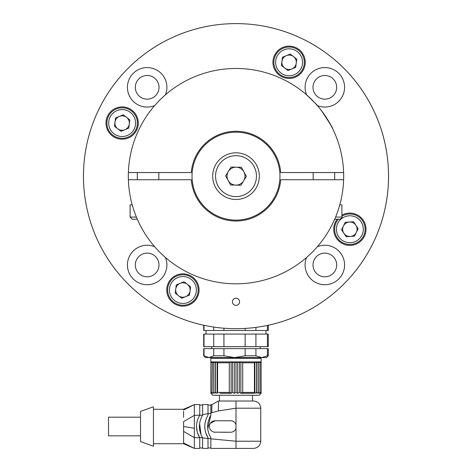 <?xml version="1.0" encoding="UTF-8"?>
<svg xmlns="http://www.w3.org/2000/svg" width="472" height="472" viewBox="0 0 472 472"><rect width="100%" height="100%" fill="white"/><g stroke="black" fill="none" stroke-linecap="round" stroke-linejoin="round"><path stroke-width="0.71" d="M268.898 325.108A152.55 152.55 0 0 0 236 23.6A152.55 152.55 0 0 0 203.102 325.108M236 23.6L237.587 23.606M243.458 23.783L241.8 23.712M232.413 301.773A3.587 3.587 0 0 0 237.794 304.882A3.587 3.587 0 0 0 237.794 298.664A3.587 3.587 0 0 0 232.413 301.773M337.191 219.22A16.154 16.154 0 0 0 352.619 245.151A16.154 16.154 0 0 0 365.062 223.793A16.154 16.154 0 0 0 341.887 215.191M272.94 62.292A16.154 16.154 0 0 0 297.171 76.281A16.154 16.154 0 0 0 297.171 48.303A16.154 16.154 0 0 0 272.94 62.292M105.993 123.056A16.154 16.154 0 0 0 130.219 137.045A16.154 16.154 0 0 0 130.219 109.067A16.154 16.154 0 0 0 105.993 123.056M306.57 257.482A19.741 19.741 0 0 0 327.391 284.557A19.741 19.741 0 0 0 343.911 259.907A19.741 19.741 0 0 0 317.332 246.72M165.43 94.813A19.741 19.741 0 0 0 150.993 67.95A19.741 19.741 0 0 0 127.428 87.314A19.741 19.741 0 0 0 154.668 105.575M166.758 290.003A16.154 16.154 0 0 0 190.983 303.992A16.154 16.154 0 0 0 190.983 276.014A16.154 16.154 0 0 0 166.758 290.003M154.668 246.72A19.741 19.741 0 0 0 127.428 264.981A19.741 19.741 0 0 0 150.993 284.345A19.741 19.741 0 0 0 165.43 257.482M388.55 176.15A152.55 152.55 0 0 1 159.725 308.257A152.55 152.55 0 0 1 159.725 44.038A152.55 152.55 0 0 1 388.55 176.15M317.332 105.575A19.741 19.741 0 0 0 343.911 92.388A19.741 19.741 0 0 0 327.391 67.738A19.741 19.741 0 0 0 306.57 94.813M135.322 264.981A11.847 11.847 0 0 0 153.093 275.235A11.847 11.847 0 0 0 153.093 254.721A11.847 11.847 0 0 0 135.322 264.981M135.322 87.314A11.847 11.847 0 0 0 153.093 97.574A11.847 11.847 0 0 0 153.093 77.06A11.847 11.847 0 0 0 135.322 87.314M312.989 87.314A11.847 11.847 0 0 0 330.754 97.574A11.847 11.847 0 0 0 330.754 77.06A11.847 11.847 0 0 0 312.989 87.314M312.989 264.981A11.847 11.847 0 0 0 330.754 275.235A11.847 11.847 0 0 0 330.754 254.721A11.847 11.847 0 0 0 312.989 264.981M353.552 221.775L358.171 228.702L354.478 236.171L346.165 236.708L341.545 229.775L345.238 222.306L353.552 221.775M363.528 236A15.257 15.257 0 0 1 341.398 241.935A15.257 15.257 0 0 1 338.353 219.22A15.257 15.257 0 0 0 341.398 241.935A15.257 15.257 0 0 0 363.528 236A15.257 15.257 0 0 0 341.887 216.235A15.257 15.257 0 0 1 363.528 236M343.392 226.041A7.216 7.216 0 0 0 350.318 236.442A7.216 7.216 0 0 0 355.858 225.238A7.216 7.216 0 0 0 343.392 226.041M190.605 286.823L189.514 295.083L181.814 298.263L175.206 293.183L176.304 284.929L184.003 281.749L190.605 286.823M188.735 304.104A15.257 15.257 0 0 1 167.784 288.003A15.257 15.257 0 0 1 192.204 277.908A15.257 15.257 0 0 1 188.735 304.104A15.257 15.257 0 0 1 167.784 288.003A15.257 15.257 0 0 1 192.204 277.908A15.257 15.257 0 0 1 188.735 304.104M180.151 283.336A7.216 7.216 0 0 0 178.51 295.726A7.216 7.216 0 0 0 190.057 290.953A7.216 7.216 0 0 0 180.151 283.336M129.841 119.876L128.75 128.13L121.05 131.316L114.442 126.236L115.54 117.976L123.239 114.796L129.841 119.876M127.965 137.151A15.257 15.257 0 0 1 107.02 121.05A15.257 15.257 0 0 1 131.44 110.961A15.257 15.257 0 0 1 127.965 137.151A15.257 15.257 0 0 1 107.02 121.05A15.257 15.257 0 0 1 131.44 110.961A15.257 15.257 0 0 1 127.965 137.151M119.386 116.389A7.216 7.216 0 0 0 117.746 128.773A7.216 7.216 0 0 0 129.293 124.006A7.216 7.216 0 0 0 119.386 116.389M296.794 59.112L295.696 67.366L287.997 70.546L281.395 65.472L282.486 57.212L290.186 54.032L296.794 59.112M294.917 76.387A15.257 15.257 0 0 1 273.972 60.286A15.257 15.257 0 0 1 298.392 50.197A15.257 15.257 0 0 1 294.917 76.387A15.257 15.257 0 0 1 273.972 60.286A15.257 15.257 0 0 1 298.392 50.197A15.257 15.257 0 0 1 294.917 76.387M286.339 55.625A7.216 7.216 0 0 0 284.693 68.009A7.216 7.216 0 0 0 296.245 63.236A7.216 7.216 0 0 0 286.339 55.625M215.102 393.306L215.102 361.894L217.096 361.894L217.096 393.306L217.574 392.409L217.096 393.306L215.344 392.409L215.102 393.306L213.462 392.409L213.468 393.306L211.963 392.409L212.217 393.306L210.872 392.409L210.872 393.3L210.872 362.791L212.217 361.894L213.468 361.894L213.462 362.791L215.102 361.894L215.344 362.791L217.096 361.894L217.574 362.791L229.298 362.791L231.121 361.894L232.619 362.791L234.366 361.894L236 362.791L237.634 361.894L239.381 362.791L240.879 361.894L242.702 362.791L254.426 362.791L254.904 361.894L256.898 361.894L256.898 393.306L256.656 392.409L254.904 393.306L254.426 392.409L254.904 393.306L254.904 361.894L256.656 362.791L256.656 392.409M213.462 392.409L213.462 362.791M254.426 362.791L254.426 392.409L242.702 392.409L240.879 393.306L239.381 392.409L237.634 393.306L236 392.409L234.366 393.306L232.619 392.409L231.121 393.306L229.298 392.409L217.574 392.409L217.574 362.791M237.634 393.306L237.634 361.894L240.879 361.894L240.879 393.306L253.989 393.306M236 362.791L236 392.409M210.872 393.3L212.848 395.276L259.152 395.276L261.128 393.3L261.128 392.409L259.783 393.306L260.037 392.409L258.532 393.306L258.538 392.409L256.898 393.306M258.538 392.409L258.532 361.894L260.037 362.791L259.783 361.894L261.128 362.791L261.128 361.9L259.783 361.894L256.898 361.894L258.538 362.791M220.005 393.306L231.121 393.306L231.121 361.894L234.366 361.894L234.366 393.306M268.303 355.794L268.303 348.613L267.406 348.613L267.406 355.794L268.303 355.794L266.509 357.587L211.592 357.587L210.872 358.307L210.872 362.791M210.872 361.894L212.217 361.894L211.963 392.409M211.963 362.791L213.468 361.894L215.102 361.894M239.381 392.409L239.381 362.791M256.656 362.791L256.898 361.894M215.344 392.409L215.344 362.791M234.366 361.894L237.634 361.894M232.619 362.791L232.619 392.409M260.037 392.409L260.037 362.791M260.408 357.587L261.128 358.307L210.872 358.307M231.121 361.894L217.096 361.894M254.904 361.894L240.879 361.894M242.702 392.409L242.702 362.791M229.298 362.791L229.298 392.409M261.128 392.409L261.128 362.791M259.783 393.306L260.461 392.863M236 401.023L253.588 401.023L236 401.023L236 408.197L218.412 410.917L218.412 401.023L236 401.023L218.412 401.023L211.875 404.61L218.412 401.023M220.937 420.764L230.613 420.764C233.186 420.882 234.979 422.133 236 424.505L236 428.505C234.991 430.865 233.197 432.116 230.613 432.246L220.955 432.246M230.613 432.246L214.064 432.14M210.406 423.313L215.179 420.764L223.811 420.764M230.613 420.764A5.741 5.741 0 0 1 233.888 421.785M242.348 448.4L253.588 448.4L236 448.4L236 428.505M242.773 448.4L253.588 448.4C257.948 447.969 260.337 445.58 260.768 441.22L236 441.22L210.872 438.854L210.872 448.4L210.872 447.963L208.005 447.963L210.872 447.963M218.412 410.917L211.869 412.681L211.875 404.61L210.872 404.61L210.872 415.159L210.872 413.124L208.005 413.838L208.005 415.159L208.005 413.643L202.618 414.711L202.618 415.159L199.65 415.313M210.872 438.854L210.872 437.851C206.583 430.299 206.583 422.741 210.872 415.159L207.763 428.777M236 448.4L210.872 448.4M205.603 420.576L204.978 423.526M204.771 426.517L204.978 429.473M205.603 432.435L208.005 437.851C203.709 430.299 203.709 422.741 208.005 415.159M210.872 413.124L210.872 405.047L208.005 405.047M202.618 415.159C198.328 422.741 198.328 430.299 202.618 437.851L202.618 448.4L208.005 448.4L208.005 438.506L208.005 446.146M208.005 448.4L202.618 448.4L202.618 437.969L208.005 438.506L208.005 437.851M208.005 413.643L208.005 404.61L202.618 404.61L202.618 414.711M201.042 434.783L199.597 423.514M197.337 420.629L196.724 423.52M196.517 426.428L197.172 431.78M197.367 432.482L199.703 437.774C195.455 430.246 195.467 422.706 199.75 415.159L199.75 404.61L194.364 404.61L183.596 409.991L183.596 409.277L194.364 404.61L194.364 437.632L183.596 431.426L183.596 435.827M202.618 447.963L199.75 447.963L202.618 447.963M202.618 405.047L199.75 405.047L199.75 414.499M153.447 443.733L183.596 443.733L183.596 443.013L194.364 448.4L199.75 448.4L199.75 437.851M194.364 428.246L183.596 426.505L183.596 421.584L183.596 443.013M183.596 443.733L194.364 448.4L194.364 437.632L199.703 437.774M183.596 417.342L183.596 411.301M183.596 441.45L183.596 442.707M153.447 426.505L153.447 406.764L140.52 411.431L140.52 441.58L153.447 446.246L153.447 426.505M140.52 435.839L108.507 435.839L108.507 417.171L140.52 417.171M215.179 432.246A5.741 5.741 0 0 1 209.438 426.505A5.741 5.741 0 0 1 215.179 420.764M204.016 355.794L208.878 357.587L213.739 355.794L223.934 355.794L234.537 357.587L205.491 357.587L203.697 355.794L204.016 355.794L204.016 348.613L203.697 348.613L203.697 355.794M267.406 348.613L255.918 348.613L255.918 355.794L261.659 357.587L267.406 355.794M213.739 355.794L213.739 348.613L204.016 348.613M223.934 355.794L223.934 348.613L213.739 348.613M234.537 357.587L245.145 355.794L245.145 348.613L223.934 348.613M245.145 355.794L255.918 355.794M255.918 348.613L245.145 348.613M267.406 346.643L267.406 334.082L268.303 334.082L268.303 346.643L203.697 346.643L203.697 334.082L204.016 334.082L204.016 346.643M255.918 346.643L255.918 334.082L245.145 334.082L245.145 346.643M267.406 334.082L255.918 334.082M213.739 346.643L213.739 334.082L204.016 334.082M223.934 346.643L223.934 334.082L213.739 334.082M245.145 334.082L223.934 334.082M203.697 325.237L203.697 330.488L268.303 330.488L268.303 325.237M204.016 325.302L204.016 330.488M213.739 330.488L213.739 327.061M267.406 325.426L267.406 330.488M255.918 327.391L255.918 330.488M245.145 328.423L245.145 330.488M223.934 328.217L223.934 330.488M335.091 270.904A11.847 11.847 0 0 1 314.576 270.904A11.847 11.847 0 0 1 324.83 253.134A11.847 11.847 0 0 1 335.091 270.904M157.424 93.238A11.847 11.847 0 0 1 136.91 93.238A11.847 11.847 0 0 1 147.17 75.473A11.847 11.847 0 0 1 157.424 93.238M279.967 176.15A43.967 43.967 0 0 1 214.017 214.229A43.967 43.967 0 0 1 214.017 138.066A43.967 43.967 0 0 1 279.967 176.15M343.622 172.557A107.681 107.681 0 0 1 236 283.825A107.681 107.681 0 0 1 128.378 172.557A107.681 107.681 0 0 1 236 68.469A107.681 107.681 0 0 1 343.622 172.557L280.722 172.557A44.869 44.869 0 0 0 236 131.281A44.869 44.869 0 0 0 191.278 172.557L128.378 172.557M317.284 105.521L315.756 103.799M332.913 129.21C331.609 124.561 317.986 105.055 314.966 102.937L306.623 94.86M157.034 102.937L156.568 103.445M156.208 103.84L154.556 105.71M139.234 128.909L139.087 129.21M139.104 129.175L139.417 128.537M316.299 104.4L317.455 105.722M321.845 111.138L330.524 124.573M343.622 179.738L280.722 179.738A44.869 44.869 0 0 1 236 221.014A44.869 44.869 0 0 1 191.278 179.738L128.378 179.738M164.48 256.65L167.802 259.482M335.604 217.067L341.887 217.067C342.501 217.427 341.781 218.141 339.734 219.22L334.689 219.22M341.887 217.067L341.887 204.86L339.781 204.86M241.416 167.318L246.36 176.422L240.938 185.254L230.584 184.977L225.64 175.873L231.062 167.041L241.416 167.318M255.889 188.352A23.329 23.329 0 0 1 215.492 187.266A23.329 23.329 0 0 1 236.625 152.828A23.329 23.329 0 0 1 255.889 188.352A23.329 23.329 0 0 1 215.492 187.266A23.329 23.329 0 0 1 236.625 152.828A23.329 23.329 0 0 1 255.889 188.352M235.758 185.118A8.974 8.974 0 0 0 243.888 171.873A8.974 8.974 0 0 0 228.354 171.454A8.974 8.974 0 0 0 235.758 185.118M137.311 219.22L132.266 219.22L130.113 217.067L136.396 217.067M132.219 204.86L130.113 204.86L130.113 217.067M361.924 235.209A13.458 13.458 0 0 0 348.991 215.81A13.458 13.458 0 0 0 338.66 236.708A13.458 13.458 0 0 0 361.924 235.209M188.045 302.446A13.458 13.458 0 0 0 191.113 279.335A13.458 13.458 0 0 0 169.566 288.239A13.458 13.458 0 0 0 188.045 302.446M127.281 135.493A13.458 13.458 0 0 0 130.349 112.383A13.458 13.458 0 0 0 108.802 121.286A13.458 13.458 0 0 0 127.281 135.493M294.233 74.729A13.458 13.458 0 0 0 297.295 51.619A13.458 13.458 0 0 0 275.748 60.522A13.458 13.458 0 0 0 294.233 74.729M253.588 401.023C257.948 401.448 260.337 403.843 260.768 408.197L236 408.197L236 424.505M211.869 412.681L210.872 412.941M210.872 438.653L208.005 438.293M202.559 437.75L199.567 437.55M199.75 415.089L194.364 415.378L183.596 421.584M253.44 186.847A20.461 20.461 0 0 0 236.549 155.695A20.461 20.461 0 0 0 218.017 185.897A20.461 20.461 0 0 0 253.44 186.847M261.128 358.307L261.128 361.9M219.45 395.276L219.45 401.023M252.549 395.276L252.549 401.023M260.768 408.197L260.768 441.22M153.447 409.277L183.596 409.277M211.775 346.643L211.775 348.613M260.225 346.643L260.225 348.613M206.028 330.488L206.028 334.082M265.972 330.488L265.972 334.082M313.172 172.557L313.172 179.738M334.707 172.557L334.707 179.738M137.293 172.557L137.293 179.738M158.828 172.557L158.828 179.738"/></g></svg>
